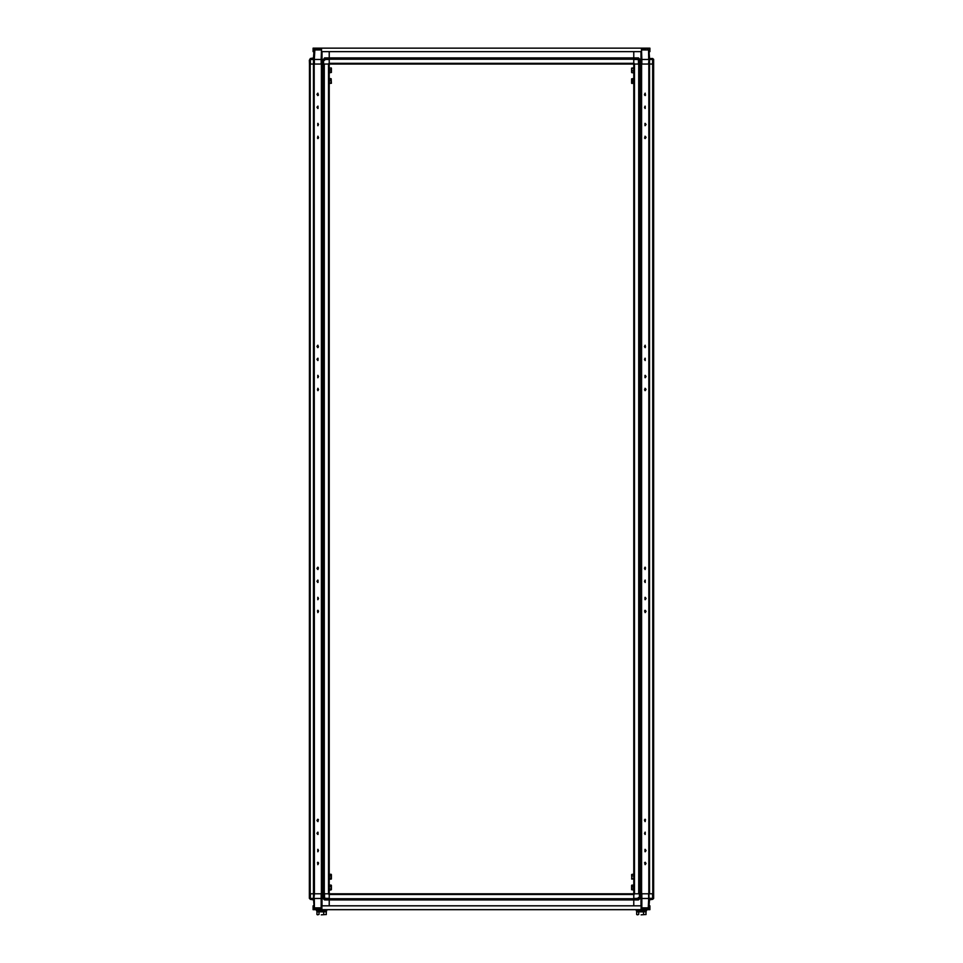 <?xml version="1.0" encoding="UTF-8"?>
<svg xmlns="http://www.w3.org/2000/svg" width="963" height="963" viewBox="0 0 963 963"><rect width="100%" height="100%" fill="white"/><g stroke="black" fill="none" stroke-linecap="round" stroke-linejoin="round"><path stroke-width="1.44" d="M329.238 894.483L329.238 893.772L633.762 893.772L633.762 894.483L329.238 894.483L329.238 898.66L633.762 898.66L633.762 899.924L329.238 899.924L638.517 899.37L637.59 898.455L638.517 897.552L639.456 898.491L639.36 64.064L639.456 59.405L639.42 64.064L639.998 59.405L641.045 59.405L641.033 64.064M314.01 893.772L313.962 898.431L314.359 893.772L323.58 893.772L323.544 898.431L323.58 893.772L323.002 898.431L321.955 898.431L321.967 893.772M636.242 909.686L636.242 910.769L646.558 910.769L646.558 909.686M637.205 910.769L637.205 911.841L645.595 911.841L645.595 910.769M641.129 914.85L646.101 914.489L641.129 914.85M636.844 914.585L637.735 914.85L636.687 914.489L636.687 911.841L638.77 911.841L638.77 914.489M317.405 910.769L317.405 911.841L325.795 911.841L325.795 910.769M321.329 914.85L326.313 914.489L321.329 914.85M317.044 914.585L317.934 914.85L316.899 914.489L316.899 911.841L318.97 911.841L318.97 914.489M316.442 909.686L316.442 910.769L326.758 910.769L326.758 909.686M331.392 886.55L331.2 885.081L329.238 885.045L329.454 890.245L331.392 889.692L331.392 885.394M331.392 875.8L331.2 874.32L329.671 874.284L329.238 879.327L331.392 878.93L331.392 874.633M631.608 885.382L631.608 889.692L633.762 890.029L633.329 889.162L631.608 889.692M633.329 878.4L631.608 878.81L633.762 879.279L633.75 874.199L631.8 874.344L631.692 879.063M631.608 874.633L631.8 878.4M331.368 83.239L331.2 78.713L329.671 78.557L329.238 83.552L331.392 83.203L329.671 82.926M329.238 72.839L331.392 72.454L331.392 68.156L329.238 67.94M631.608 68.156L631.608 72.454L633.546 73.007L633.75 67.723L631.608 68.192L633.329 68.421M633.365 78.46L631.608 78.906L631.608 83.167M653.552 59.345L652.649 58.478L652.685 64.064L649.038 64.064L648.99 893.772L649.026 899.899L652.649 899.37L653.588 897.54L653.54 893.772M639.95 64.064L639.998 59.405L638.517 57.949L639.456 59.345L638.517 60.296L638.553 64.064M309.412 60.296L310.351 58.478L309.412 60.296L309.46 64.064M329.238 57.912L633.762 57.912L324.483 58.478L325.41 59.381L329.214 59.417L329.238 51.593M313.974 899.899L313.962 898.431L313.444 899.37L310.315 899.37L310.158 893.772L310.158 64.064L310.351 59.429L310.399 64.064L329.238 64.064L329.19 51.593M323.05 893.772L323.002 898.431L324.483 899.899L323.544 898.491L324.483 897.54L324.447 893.772M323.544 59.405L323.58 64.064L323.544 59.345L324.483 57.949L323.544 59.417L321.1 59.405L321.112 64.064M631.692 885.262L633.75 884.961L633.329 889.162M329.671 72.791L329.238 67.807M648.617 51.593L649.917 51.593L649.917 48.15L641.527 48.8M321.51 48.8L321.088 48.15L313.131 48.15L313.131 51.593L314.383 51.593M314.203 48.15L314.203 48.8L321.088 48.8M648.845 48.15L321.088 48.15M641.96 48.8L641.96 48.15M641.527 48.15L641.527 51.593L321.51 51.593L321.51 48.15M649.592 58.478L649.038 51.593M633.81 51.593L633.762 64.064L329.238 64.064L329.238 893.772L324.35 893.772L324.35 64.064M633.762 59.176L329.238 59.176M633.762 63.353L329.238 63.353M633.762 57.912L633.762 51.593M313.408 58.478L313.962 51.593M648.99 64.064L649.556 58.478L652.685 58.478L653.588 59.381L653.552 63.209M638.517 60.296L637.602 59.393L638.505 58.478L633.786 58.478L633.786 59.405L637.602 59.393M635.688 59.405L633.786 59.405L633.823 63.209L634.689 64.064L638.469 64.064L638.505 60.127M653.588 60.115L652.649 59.345L652.685 58.478L653.588 59.429L653.588 898.443L652.685 899.37L652.649 898.491M653.54 64.064L653.588 60.296M648.845 64.064L648.845 893.772L641.647 893.772L641.647 64.064L649.038 64.064M649.026 57.949L648.641 64.064M641.888 64.064L641.9 59.405L648.677 59.405L648.593 49.992L647.75 48.8M641.527 49.041L641.9 59.405L641.045 59.405L641.021 51.593M633.823 63.209L633.835 64.064M652.649 59.345L652.601 64.064M652.649 59.429L649.038 59.405L648.966 51.593M639.444 59.273L638.517 58.478L639.456 59.345M638.517 58.478L633.786 58.478M325.41 59.381L324.483 60.296L323.544 59.345M324.531 64.064L328.311 64.064L329.177 63.209L329.214 59.429L325.085 59.429M314.359 64.064L314.323 59.405L321.1 59.405L321.51 48.993M314.853 48.86L314.01 64.064L313.974 57.949L310.315 58.478L310.351 59.345M309.412 60.127L309.448 64.064L310.158 64.064M329.165 64.064L329.177 63.209M314.034 51.593L313.962 59.405L313.974 57.949L313.962 59.405L310.351 59.429M329.214 58.478L324.507 58.478M641.093 909.686L321.943 909.686L321.943 905.822L641.093 905.822L641.093 909.686L649.917 909.686L649.917 905.822L648.617 905.822M314.383 905.822L313.131 905.822L313.131 909.686L321.943 909.686M314.203 909.686L314.203 909.048L321.51 909.048L321.51 909.686M641.093 909.048L648.845 909.048L648.845 909.686M321.51 909.048L321.136 907.844L314.407 907.844L314.323 898.431L321.955 898.431L321.979 905.822M641.527 909.048L641.527 909.686M649.592 899.37L649.038 905.822M633.762 894.483L633.762 898.66M324.483 899.899L329.238 899.924L329.238 905.822L329.238 898.66M637.59 898.455L633.786 898.419L633.762 899.924L633.762 905.822L633.774 899.899L638.517 899.899L639.998 898.431L639.914 64.064L641.647 64.064M310.351 899.37L309.412 897.552L310.158 899.37L313.962 899.924L313.962 905.822M652.685 64.064L652.842 893.772L652.649 898.407L652.601 893.772L649.531 893.772M633.835 893.772L633.786 898.419L637.915 898.407M638.469 893.772L634.689 893.772L633.823 894.639M641.033 893.772L641.045 898.431L641.9 898.431L641.888 893.772M648.641 893.772L648.677 898.431L641.9 898.431L641.864 907.844L641.093 909.036M648.195 908.952L648.677 898.431L649.026 899.899L649.568 898.419L648.966 905.822M641.021 905.822L641.045 898.431L638.517 899.37L639.456 898.431M633.786 899.37L638.493 899.37M639.456 898.491L638.517 899.899M309.412 898.407L309.448 894.639M324.483 897.54L325.398 898.443L324.495 899.37L329.214 899.37L329.214 898.431L325.398 898.443M327.312 898.431L329.214 898.431L329.177 894.639L328.311 893.772L324.531 893.772L324.495 897.721M309.412 897.721L309.448 64.064M309.46 893.772L309.412 897.552M310.351 898.491L313.432 898.407L313.469 893.772L310.315 893.772M314.359 893.772L314.155 64.064M323.58 893.772L323.64 64.064M329.177 894.639L329.165 893.772M313.432 898.407L314.034 905.822M323.556 898.563L324.483 899.37L323.544 898.491M324.483 899.37L329.214 899.37M310.351 898.431L310.399 893.772M315.25 909.048L314.046 907.844M643.477 914.489L643.477 911.841L646.101 911.841L645.956 914.585M323.688 914.489L323.688 911.841L326.313 911.841L326.156 914.585M645.523 94.928L644.524 94.928L645.523 94.928M645.523 137.938L644.524 137.938L645.523 137.938M644.464 346.764L645.583 346.764L644.464 346.764M644.464 389.774L645.583 389.774L644.464 389.774M645.583 568.062L644.464 568.062L645.583 568.062M645.583 611.072L644.464 611.072L645.583 611.072M644.524 819.898L645.523 819.898L644.524 819.898M644.524 862.908L645.523 862.908L644.524 862.908M318.536 568.062L317.417 568.062L318.536 568.062M318.536 611.072L317.417 611.072L318.536 611.072M318.476 94.928L317.477 94.928L318.476 94.928M318.476 137.938L317.477 137.938L318.476 137.938M317.417 389.774L318.536 389.774L317.417 389.774M317.417 346.764L318.536 346.764L317.417 346.764M317.477 819.898L318.476 819.898L317.477 819.898M317.477 862.908L318.476 862.908L317.477 862.908M328.527 893.772L328.527 64.064M321.798 893.772L321.798 64.064M323.087 893.772L323.087 64.064M316.935 94.386L317.754 95.554L317.754 93.23L316.935 94.386M316.935 568.387L317.754 569.542L317.754 567.219L316.935 568.387M318.572 598.492L317.754 597.337L317.754 599.66L318.572 598.492M318.572 611.397L317.754 610.241L317.754 612.564L318.572 611.397M316.935 833.344L317.754 834.5L317.754 832.176L316.935 833.344M316.935 820.44L317.754 821.595L317.754 819.272L316.935 820.44M318.572 850.546L317.754 849.39L317.754 851.713L318.572 850.546M318.572 863.45L317.754 862.294L317.754 864.618L318.572 863.45M316.935 359.343L317.754 360.511L317.754 358.188L316.935 359.343M318.572 389.449L317.754 388.294L317.754 390.617L318.572 389.449M318.572 376.545L317.754 375.389L317.754 377.713L318.572 376.545M316.935 581.291L317.754 582.446L317.754 580.123L316.935 581.291M316.935 107.29L317.754 108.458L317.754 106.135L316.935 107.29M318.572 137.396L317.754 136.24L317.754 138.564L318.572 137.396M318.572 124.492L317.754 123.336L317.754 125.659L318.572 124.492M316.935 346.439L317.754 347.607L317.754 345.284L316.935 346.439M321.353 893.772L321.353 64.064M313.469 893.772L313.962 64.064M313.408 893.772L313.408 64.064M323.64 893.772L324.35 893.772M309.448 893.772L310.158 893.772M317.983 93.279L317.983 95.506M317.983 567.267L317.983 569.506M317.983 597.373L317.983 599.612M317.983 610.277L317.983 612.516M317.983 832.225L317.983 834.452M317.983 819.32L317.983 821.559M317.983 849.426L317.983 851.665M317.983 862.33L317.983 864.569M317.983 358.224L317.983 360.463M317.983 388.342L317.983 390.569M317.983 375.438L317.983 377.665M317.983 580.171L317.983 582.41M317.983 106.171L317.983 108.41M317.983 136.289L317.983 138.516M317.983 123.384L317.983 125.611M317.983 345.32L317.983 347.559M638.65 64.064L638.65 893.772L633.762 893.772L633.762 64.064L639.36 64.064M649.592 893.772L649.592 64.064M644.428 94.386L645.246 95.554L645.246 93.23L644.428 94.386M644.428 568.387L645.246 569.542L645.246 567.219L644.428 568.387M646.065 598.492L645.246 597.337L645.246 599.66L646.065 598.492M646.065 611.397L645.246 610.241L645.246 612.564L646.065 611.397M644.428 833.344L645.246 834.5L645.246 832.176L644.428 833.344M644.428 820.44L645.246 821.595L645.246 819.272L644.428 820.44M646.065 850.546L645.246 849.39L645.246 851.713L646.065 850.546M646.065 863.45L645.246 862.294L645.246 864.618L646.065 863.45M644.428 359.343L645.246 360.511L645.246 358.188L644.428 359.343M646.065 389.449L645.246 388.294L645.246 390.617L646.065 389.449M646.065 376.545L645.246 375.389L645.246 377.713L646.065 376.545M644.428 581.291L645.246 582.446L645.246 580.123L644.428 581.291M644.428 107.29L645.246 108.458L645.246 106.135L644.428 107.29M646.065 137.396L645.246 136.24L645.246 138.564L646.065 137.396M646.065 124.492L645.246 123.336L645.246 125.659L646.065 124.492M644.428 346.439L645.246 347.607L645.246 345.284L644.428 346.439M641.202 64.064L641.202 893.772L639.914 893.772M634.473 893.772L634.473 64.064M652.842 893.772L653.552 893.772M638.65 893.772L639.36 893.772M652.842 64.064L653.552 64.064M645.017 95.506L645.017 93.279M645.017 569.506L645.017 567.267M645.017 599.612L645.017 597.373M645.017 612.516L645.017 610.277M645.017 834.452L645.017 832.225M645.017 821.559L645.017 819.32M645.017 851.665L645.017 849.426M645.017 864.569L645.017 862.33M645.017 360.463L645.017 358.224M645.017 390.569L645.017 388.342M645.017 377.665L645.017 375.438M645.017 582.41L645.017 580.171M645.017 108.41L645.017 106.171M645.017 138.516L645.017 136.289M645.017 125.611L645.017 123.384M645.017 347.559L645.017 345.32M329.671 886.586L331.2 886.586L331.392 885.828M329.671 889.054L331.2 889.054L331.2 886.586M331.284 889.86L331.2 889.054M329.671 875.836L331.2 875.836L331.392 875.078M329.671 878.292L331.2 878.292L331.2 875.836M331.284 879.111L331.2 878.292M633.329 886.718L631.8 886.718L631.8 889.15M631.8 885.093L631.8 886.718M633.329 875.957L631.8 875.957M329.671 80.591L331.2 80.591L331.2 78.713M331.2 82.926L331.2 80.591M331.392 72.454L329.671 72.177M329.671 69.83L331.2 69.83L331.2 67.952M331.2 72.177L331.2 69.83M633.329 70.768L631.8 70.768L631.8 72.646M631.8 68.421L631.8 70.768M633.329 78.557L633.329 83.408L631.632 83.239M631.632 78.87L633.329 79.183M633.329 81.518L631.8 81.518L631.8 83.396M631.8 79.183L631.8 81.518M637.891 59.429L633.786 59.429M649.568 59.429L649.531 64.064M648.954 49.992L641.527 49.992M638.517 57.949L633.774 57.949M321.967 64.064L321.979 51.593M313.469 64.064L313.432 59.429M323.05 64.064L323.002 59.429M321.51 49.992L314.046 49.992M329.226 57.949L324.483 57.949M649.568 898.407L652.649 898.407M639.95 893.772L639.998 898.407M641.093 907.844L648.954 907.844M325.109 898.407L329.214 898.407M321.112 893.772L321.136 907.844L321.943 907.844M323.556 59.249L324.483 58.478M639.444 898.587L638.517 899.37"/></g></svg>

